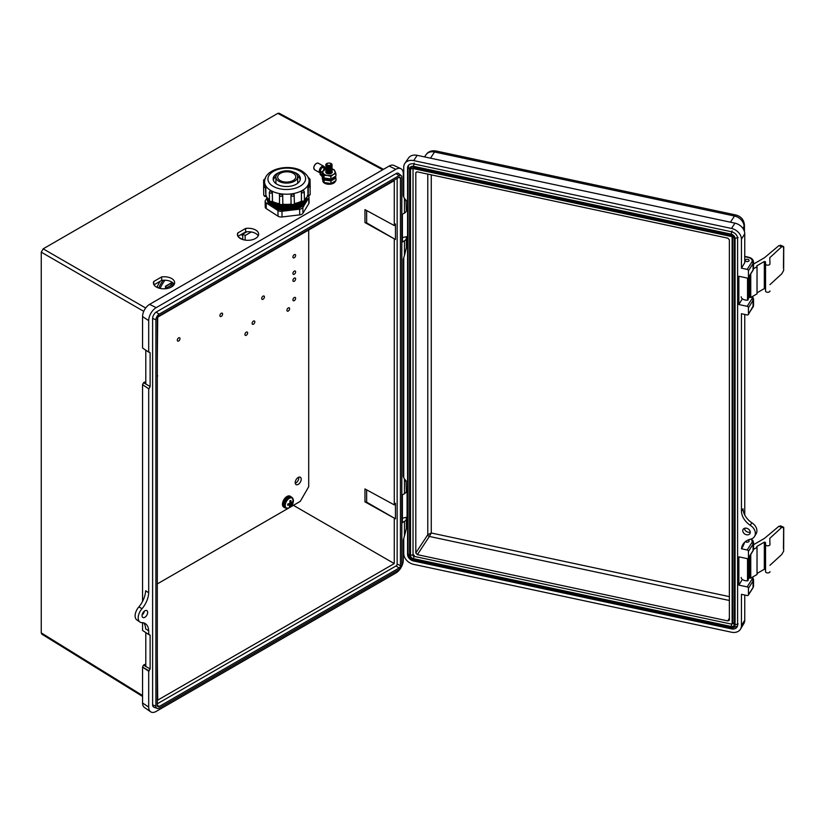 <?xml version="1.0" encoding="UTF-8"?>
<svg xmlns="http://www.w3.org/2000/svg" width="825" height="825" viewBox="0 0 825 825"><rect width="100%" height="100%" fill="white"/><g stroke="black" fill="none" stroke-linecap="round" stroke-linejoin="round"><path stroke-width="1.24" d="M174.219 284.357A10.612 6.012 -0.9 0 0 161.669 280.397L153.997 284.831M258.215 235.857A10.612 6.012 -0.9 0 0 245.664 231.907L237.992 236.332M366.651 210.53L366.651 222.874L395.453 239.498L395.453 223.977L394.278 225.565L394.267 180.603L158.008 316.996M157.297 703.797L396.124 565.919A1.464 0.846 120 0 0 397.155 564.125L397.155 178.375M157.297 362.082L157.699 317.563M395.453 239.498L364.97 222.554L364.97 209.622L394.278 225.565M395.453 518.812L364.97 501.858L366.651 502.177L395.453 518.812L395.453 503.291L394.278 504.879L394.278 239.271M157.297 655.71L157.699 700.147L394.257 563.578L394.278 518.585M157.297 641.386L157.297 375.623M157.297 376.406L157.699 375.86M394.257 563.578L293.411 505.333M364.97 501.858L364.97 488.926L394.278 504.879M153.708 281.521A10.612 6.012 -0.9 0 0 153.429 282.944A10.612 6.012 -0.9 0 0 164.123 288.802A10.612 6.012 -0.9 0 0 174.642 282.624A10.612 6.012 -0.9 0 0 161.618 276.952L153.708 281.521L153.749 284.357M237.703 233.021A10.612 6.012 -0.9 0 0 237.425 234.444A10.612 6.012 -0.9 0 0 248.119 240.302A10.612 6.012 -0.9 0 0 258.637 234.125A10.612 6.012 -0.9 0 0 245.613 228.453L237.703 233.021L237.744 235.868M382.707 169.785L277.808 113.376L43.168 248.841L145.674 308.014M142.56 696.434L41.786 634.126L41.25 632.888L142.56 695.537M143.756 311.345L41.25 252.161L41.25 632.888M41.25 252.161L43.168 248.841M277.808 113.376L279.139 113.221L383.491 169.342M145.798 382.635L144.715 382.016L143.519 382.707L142.56 384.687L142.56 601.415M142.56 622.669L142.56 630.444L146.242 632.888M142.56 613.522L142.56 614.584M145.798 665.063L144.715 664.434L143.519 665.125L142.56 667.116L142.56 703.003A9.952 5.744 120 0 0 144.375 707.407L150.635 711.779A10.612 6.126 120 0 0 156.193 711.408L395.773 573.086A10.612 6.126 120 0 0 403.281 560.103L403.281 540.117A23.894 13.798 -60 0 1 404.477 536.023L406.364 528.413L406.364 518.75A6.445 3.723 180 0 1 404.477 521.39L401.837 522.906M143.767 622.906A17.933 10.354 120 0 1 145.623 628.825L148.696 630.867L148.696 634.518L142.56 630.444M139.92 622.06L136.795 619.874A9.106 5.259 -60 0 1 138.858 606.932A17.933 10.354 120 0 0 145.623 590.731L148.696 592.762A17.614 10.168 -60 0 1 142.055 608.664A9.436 5.445 120 0 0 139.92 622.06A9.436 5.445 120 0 0 142.055 622.638A17.614 10.168 -60 0 1 145.489 623.731A17.614 10.168 -60 0 1 148.696 630.867M148.696 388.761L142.56 384.687L148.696 388.761L148.696 592.762M149.16 670.921L142.56 667.116L148.696 671.189L150.119 668.941L150.119 635.126L148.696 634.518M148.696 671.189L148.696 707.077A10.612 6.126 120 0 0 150.635 711.779M401.198 175.622L398.63 173.487A4.579 2.65 120 0 0 396.124 173.559L156.193 312.077A5.455 3.145 120 0 0 152.615 318.378L152.615 704.818A5.455 3.145 120 0 0 154.017 707.242L157.162 708.397A4.878 2.815 120 0 0 159.091 708.17L399.001 569.663A4.012 2.31 120 0 0 401.837 564.743L401.837 177.323A4.012 2.31 120 0 0 401.198 175.622A4.012 2.31 120 0 0 399.001 175.694L159.091 314.201A4.878 2.815 120 0 0 155.894 319.822L155.894 706.241A4.878 2.815 120 0 0 157.162 708.397M401.837 214.603L404.477 213.077A6.445 3.723 0 0 0 406.364 210.447L406.055 200.527M404.477 199.506C406.88 201.465 406.88 201.104 404.477 198.443A23.894 13.798 -60 0 1 403.281 195.731L403.281 173.662A10.612 6.126 120 0 0 400.816 168.661A10.612 6.126 120 0 0 395.773 169.331L156.193 307.653A10.612 6.126 120 0 0 148.696 320.636L148.696 352.1L142.56 348.026L146.242 350.47M149.16 388.503L150.119 386.512L150.119 352.708L148.696 352.1M144.87 610.789A3.97 2.289 120 0 0 142.271 614.285A3.97 2.289 120 0 0 142.88 617.471A3.97 2.289 120 0 0 144.87 617.275A3.97 2.289 120 0 0 147.458 613.769A3.97 2.289 120 0 0 146.85 610.593A3.97 2.289 120 0 0 144.87 610.789M144.323 611.16A3.97 2.289 -60 0 1 142.117 614.986M400.816 168.661L393.907 165.423A9.952 5.744 120 0 0 389.173 166.052L149.593 304.373A9.952 5.744 120 0 0 142.56 316.563L142.56 348.026M405.931 517.409A6.445 3.723 180 0 1 406.364 518.75M401.837 495.196L404.477 493.67A6.445 3.723 -0 0 0 406.364 491.04L406.055 481.109M405.931 236.816A6.445 3.723 180 0 1 406.364 238.157A6.445 3.723 180 0 1 404.477 240.797L401.837 242.323M404.477 480.088C406.88 482.048 406.88 481.697 404.477 479.026A23.894 13.798 -60 0 1 403.281 476.324L403.281 259.524A23.894 13.798 -60 0 1 404.477 255.441L406.364 247.82L406.364 238.157M138.858 606.932L142.055 608.664M157.297 705.385A2.908 1.681 120 0 0 157.75 706.468A2.908 1.681 120 0 0 159.142 706.52L399.001 568.043A2.032 1.176 120 0 0 400.434 565.558L400.434 178.138A2.032 1.176 120 0 0 399.908 177.158A2.032 1.176 120 0 0 399.001 177.303L159.142 315.779A2.908 1.681 120 0 0 157.297 319.058L157.297 705.385M159.091 314.201L156.193 312.077M155.894 319.822L152.615 318.378M155.894 706.241L152.615 704.818M159.142 706.52L157.297 705.138M150.119 668.941L143.519 665.125M150.119 635.126L148.882 634.415M145.798 666.445L145.798 632.631M150.119 386.512L143.519 382.707M150.119 352.708L148.882 351.997M145.798 384.027L145.798 350.213M366.651 502.177L366.651 489.844M366.651 222.874L364.97 222.554M245.664 231.907L245.613 228.453M161.669 280.397L161.618 276.952M413.562 168.238L410.51 169.073A3.083 2.362 32.6 0 1 413.407 167.124A3.083 2.362 32.6 0 1 413.469 167.135L732.053 235.62M413.634 167.97L731.6 236.012L732.6 236.785L732.683 623.092M738.138 623.958L735.085 624.752L735.085 238.394L738.138 237.517M735.085 238.394A4.538 3.475 -147.4 0 0 731.156 234.135L413.5 166.32A4.465 3.424 -147.4 0 0 409.571 168.898L409.571 555.215L408.024 554.049C408.519 557.277 410.438 559.433 413.768 560.515L731.548 628.351L737.509 626.113M732.053 627.959L731.208 627.309A4.218 3.228 -147.4 0 0 735.085 624.752M731.156 234.135L732.053 230.917M414.253 560.123L731.208 627.309M413.5 166.32L414.253 163.082M409.571 168.898L408.169 167.083A6.847 5.239 32.6 0 1 408.818 165.041A6.847 5.239 32.6 0 1 408.891 164.928L408.024 167.516L408.024 553.998M413.469 167.135L414.253 167.784M413.562 554.678L410.51 555.431L410.51 169.073M731.177 234.96A3.063 2.351 32.6 0 1 731.27 234.97A3.063 2.351 32.6 0 1 734.147 238.178L732.744 236.373M414.253 555.421L413.5 558.669A3.052 2.341 32.6 0 1 410.51 555.431M734.147 238.178L734.147 624.504L732.744 622.813M732.053 623.267L731.146 626.474L413.5 558.669M748.172 298.341A2.001 1.155 0 0 0 748.987 297.753A2.001 1.155 0 0 0 749.11 297.351A2.001 1.155 0 0 0 749.079 297.144M748.987 260.844A2.001 1.155 180 0 1 746.759 261.577A2.001 1.155 180 0 1 745.109 260.442A2.001 1.155 180 0 1 745.233 260.04A2.001 1.155 180 0 1 747.46 259.308A2.001 1.155 180 0 1 749.11 260.442A2.001 1.155 180 0 1 748.987 260.844M748.987 541.427A2.001 1.155 180 0 1 747.285 542.18A2.001 1.155 180 0 1 745.377 541.613A1.97 1.134 0 0 0 747.275 542.159A1.97 1.134 0 0 0 748.956 541.427A1.97 1.134 0 0 0 749.079 541.035A2.001 1.155 180 0 1 748.987 541.427M748.172 578.923A2.001 1.155 0 0 0 748.987 578.346A2.001 1.155 0 0 0 749.11 577.943A2.001 1.155 0 0 0 749.079 577.737M746.512 528.217A4.001 3.063 -147.4 0 0 743.139 529.33A4.001 3.063 -147.4 0 0 746.512 534.755A4.001 3.063 -147.4 0 0 749.884 533.651A4.001 3.063 -147.4 0 0 746.512 528.217M750.265 532.084A4.001 3.063 32.6 0 1 748.151 532.208A4.001 3.063 32.6 0 1 744.398 528.33M744.748 314.438L744.748 514.986M744.748 528.227L744.748 529.588M744.748 542.169L743.067 546.078M748.306 314.583A1.361 1.042 -147.4 0 0 748.44 314.119L753.06 306.9A7.807 4.507 0 0 0 753.545 305.343L748.306 314.583A1.361 1.042 -147.4 0 1 747.172 314.954L741.438 313.727L741.438 511.356A17.614 13.489 -147.4 0 0 750.234 525.298A9.436 7.229 32.6 0 1 754.535 536.446A9.436 7.229 32.6 0 1 750.234 539.272A17.614 13.489 -147.4 0 0 742.954 544.376A17.614 13.489 -147.4 0 0 741.489 548.769L743.047 546.202A17.696 13.551 32.6 0 1 743.841 543.139M754.535 536.446L756.102 533.847A9.353 7.167 -147.4 0 0 751.843 522.792A17.696 13.551 32.6 0 1 742.995 508.778L741.438 511.356M748.44 314.119L748.44 307.684A1.361 1.042 -147.4 0 0 747.172 306.312L738.86 304.538L742.335 298.784M744.748 595.031L744.748 620.214L741.438 625.67L741.438 594.32L747.172 595.547A1.361 1.042 -147.4 0 0 748.44 594.712L748.44 588.277A1.361 1.042 -147.4 0 0 747.172 586.895L738.86 585.121L742.335 579.428M744.748 620.214A10.436 7.992 32.6 0 1 743.83 623.607L740.51 629.124A10.612 8.126 32.6 0 1 731.486 632.208L413.696 564.362A10.612 8.126 32.6 0 1 403.745 553.585L403.745 538.292M404.858 163.402L408.468 158.08A10.436 7.992 32.6 0 1 417.161 155.327L734.962 223.162A10.436 7.992 32.6 0 1 744.748 233.764L744.748 262.711L741.438 268.166L741.438 239.229A10.612 8.126 32.6 0 0 731.486 228.443L413.696 160.607A10.612 8.126 32.6 0 0 404.858 163.402A10.612 8.126 32.6 0 0 403.745 167.145L403.745 197.02M403.745 477.603L403.745 257.709M406.364 489.906L407.56 488.978L407.56 554.4A6.538 5.002 -147.4 0 0 413.696 561.041L731.486 628.877A6.538 5.002 -147.4 0 0 737.045 626.979A6.538 5.002 -147.4 0 0 737.612 624.855L737.612 238.415A6.538 5.002 -147.4 0 0 731.486 231.763L413.696 163.928A6.538 5.002 -147.4 0 0 408.251 165.65A6.538 5.002 -147.4 0 0 407.56 167.96L407.56 488.978L406.364 488.72M738.86 585.121L738.86 556.854L747.172 558.628A1.361 1.042 -147.4 0 0 748.44 557.793L753.06 550.584A7.807 4.507 0 0 0 753.545 549.017L752.926 551.038A1.361 1.042 -147.4 0 0 753.06 550.584L753.06 544.149L748.44 551.368L748.44 557.793M748.44 551.368A1.361 1.042 -147.4 0 0 747.172 549.986L741.489 548.769M738.86 304.538L738.86 276.272L747.172 278.046A1.361 1.042 -147.4 0 0 748.44 277.2L753.06 269.992A7.807 4.507 0 0 0 753.545 268.424L752.926 270.456A1.361 1.042 -147.4 0 0 753.06 269.992L753.06 263.557L748.44 270.775L748.44 277.2M748.44 270.775A1.361 1.042 -147.4 0 0 747.172 269.393L741.438 268.166M407.56 235.795L407.56 208.385L406.364 208.137M741.438 625.67A10.612 8.126 32.6 0 1 740.51 629.124M751.843 522.792L750.234 525.298M413.036 555.565A0.691 0.536 -147.4 0 0 413.696 556.277L731.486 624.113A0.691 0.536 -147.4 0 0 732.136 623.679L732.136 237.239A0.691 0.536 -147.4 0 0 731.486 236.538L413.696 168.692A0.691 0.536 -147.4 0 0 413.036 169.125L413.036 555.565M416.501 171.951L415.81 172.941L415.81 552.925L427.783 534.724L431.258 532.991L429.371 536.446A1.702 1.279 33.3 0 1 427.783 534.724L427.783 174.116M729.372 600.487L429.371 536.446L417.398 554.658L727.784 620.905L729.228 620.41M729.372 619.864L729.372 239.879L727.784 238.157L417.398 171.899L415.996 172.343M417.398 554.658L415.81 552.925M402.404 518.183L407.076 517.162L407.56 516.388M401.837 521.967A5.94 3.434 0 0 0 402.404 521.843L402.404 494.876M407.076 236.569L402.404 237.59M402.404 214.283L402.404 241.251A5.94 3.434 180 0 1 401.837 241.385M407.076 209.158L406.364 209.313M407.076 517.162L407.076 489.751M748.048 540.014A2.001 1.155 180 0 1 749.11 541.035A1.97 1.134 0 0 0 748.017 540.024M748.956 260.834A1.97 1.134 0 0 0 749.079 260.442A1.97 1.134 0 0 0 747.46 259.318A1.97 1.134 0 0 0 745.264 260.05A1.97 1.134 0 0 0 745.14 260.442A1.97 1.134 0 0 0 746.759 261.556A1.97 1.134 0 0 0 748.956 260.834M753.524 268.785L757.03 266.743L756.783 265.867L764.332 261.484L765.487 261.752L765.548 263.917A2.207 1.279 0 0 0 766.941 265.083A2.207 1.279 0 0 0 769.323 264.794A2.207 1.279 0 0 0 769.962 263.897A2.207 1.279 0 0 0 769.962 263.876L769.777 257.709L781.739 246.747L778.872 245.654L764.435 257.761L753.545 264.072M757.03 292.823L764.332 288.585L765.487 288.853L765.548 291.019A2.207 1.279 0 0 0 766.941 292.184A2.207 1.279 0 0 0 769.323 291.895A2.207 1.279 0 0 0 769.962 290.998A2.207 1.279 0 0 0 769.962 290.978L769.962 290.998M741.17 296.742A5.94 3.434 0 0 0 747.533 300.166L748.172 299.774L748.12 277.87M769.962 284.635L781.739 273.848L783.647 270.507L783.75 246.964M749.079 295.897A2.465 1.423 180 0 1 749.389 296.216L750.75 297.495L757.03 293.844L757.03 266.743M781.739 246.747L783.647 246.603L783.441 247.933L783.647 246.603L780.429 245.18M783.647 246.603L783.441 268.104M778.872 245.654L780.904 245.561M753.524 549.429L757.03 547.387L756.783 546.511L764.332 542.128L765.487 542.396L765.548 544.562A2.207 1.279 0 0 0 766.941 545.727A2.207 1.279 0 0 0 769.323 545.438A2.207 1.279 0 0 0 769.962 544.541A2.207 1.279 0 0 0 769.962 544.521L769.777 538.354L781.739 527.392L778.872 526.309L764.435 538.405L753.545 544.717M757.03 573.468L764.332 569.229L765.487 569.498L765.548 571.673A2.207 1.279 0 0 0 766.941 572.828A2.207 1.279 0 0 0 769.323 572.55A2.207 1.279 0 0 0 769.962 571.643A2.207 1.279 0 0 0 769.962 571.622L769.962 571.643M741.17 577.387A5.94 3.434 0 0 0 747.533 580.81L748.172 580.418L748.12 558.463M769.962 565.28L781.739 554.493L783.647 551.152L783.75 527.608M749.079 576.541A2.465 1.423 180 0 1 749.389 576.861L750.75 578.139L757.03 574.499L757.03 547.387M781.739 527.392L783.647 527.247L783.441 528.577L783.647 527.247L780.429 525.824M783.647 527.247L783.441 548.749M778.872 526.309L780.904 526.206M221.255 316.387A1.898 1.093 120 0 0 222.502 314.707A1.898 1.093 120 0 0 222.214 313.18A1.898 1.093 120 0 0 221.255 313.283A1.898 1.093 120 0 0 220.017 314.954A1.898 1.093 120 0 0 220.306 316.48A1.898 1.093 120 0 0 221.255 316.387M178.643 340.983A1.898 1.093 120 0 0 179.891 339.312A1.898 1.093 120 0 0 179.592 337.786A1.898 1.093 120 0 0 178.643 337.879A1.898 1.093 120 0 0 177.406 339.56A1.898 1.093 120 0 0 177.695 341.076A1.898 1.093 120 0 0 178.643 340.983M294.278 274.23A1.898 1.093 120 0 0 295.515 272.549A1.898 1.093 120 0 0 295.226 271.033A1.898 1.093 120 0 0 294.278 271.126A1.898 1.093 120 0 0 293.03 272.797A1.898 1.093 120 0 0 293.318 274.323A1.898 1.093 120 0 0 294.278 274.23M294.278 257.771A1.898 1.093 120 0 0 295.515 256.09A1.898 1.093 120 0 0 295.226 254.574A1.898 1.093 120 0 0 294.278 254.667A1.898 1.093 120 0 0 293.03 256.338A1.898 1.093 120 0 0 293.318 257.864A1.898 1.093 120 0 0 294.278 257.771M288.276 311.035A1.898 1.093 120 0 0 289.513 309.354A1.898 1.093 120 0 0 289.224 307.828A1.898 1.093 120 0 0 288.276 307.931A1.898 1.093 120 0 0 287.028 309.602A1.898 1.093 120 0 0 287.327 311.128A1.898 1.093 120 0 0 288.276 311.035M246.273 335.28A1.898 1.093 120 0 0 247.521 333.609A1.898 1.093 120 0 0 247.222 332.083A1.898 1.093 120 0 0 246.273 332.176A1.898 1.093 120 0 0 245.035 333.847A1.898 1.093 120 0 0 245.324 335.373A1.898 1.093 120 0 0 246.273 335.28M253.471 324.194A1.898 1.093 120 0 0 254.719 322.523A1.898 1.093 120 0 0 254.42 320.997A1.898 1.093 120 0 0 253.471 321.09A1.898 1.093 120 0 0 252.233 322.761A1.898 1.093 120 0 0 252.522 324.287A1.898 1.093 120 0 0 253.471 324.194M294.278 300.64A1.898 1.093 120 0 0 295.515 298.959A1.898 1.093 120 0 0 295.226 297.443A1.898 1.093 120 0 0 294.278 297.536A1.898 1.093 120 0 0 293.03 299.207A1.898 1.093 120 0 0 293.318 300.733A1.898 1.093 120 0 0 294.278 300.64M294.278 281.243A1.898 1.093 120 0 0 295.515 279.562A1.898 1.093 120 0 0 295.226 278.046A1.898 1.093 120 0 0 294.278 278.138A1.898 1.093 120 0 0 293.03 279.809A1.898 1.093 120 0 0 293.318 281.335A1.898 1.093 120 0 0 294.278 281.243M263.072 299.248A1.898 1.093 120 0 0 264.32 297.577A1.898 1.093 120 0 0 264.021 296.051A1.898 1.093 120 0 0 263.072 296.144A1.898 1.093 120 0 0 261.834 297.825A1.898 1.093 120 0 0 262.123 299.351A1.898 1.093 120 0 0 263.072 299.248M160.194 281.253A22.822 13.179 120 0 0 157.059 287.079L157.059 287.389M298.207 484.378A4.238 2.454 120 0 0 300.981 480.635A4.238 2.454 120 0 0 300.331 477.242A4.238 2.454 120 0 0 298.207 477.448A4.238 2.454 120 0 0 295.433 481.192A4.238 2.454 120 0 0 296.082 484.584A4.238 2.454 120 0 0 298.207 484.378M295.257 483.254A4.238 2.454 120 0 0 295.804 482.996A4.238 2.454 120 0 0 298.753 477.19M290.091 507.251L300.248 501.383L308.705 486.74L308.705 229.989M157.699 583.688L288.338 508.262M279.046 181.387A10.88 6.167 -0.9 0 0 290.936 182.593A10.88 6.167 -0.9 0 0 297.608 176.787A10.88 6.167 -0.9 0 0 294.422 172.507A10.88 6.167 -0.9 0 0 282.532 171.301A10.88 6.167 -0.9 0 0 275.859 177.107A10.88 6.167 -0.9 0 0 279.046 181.387M275.89 176.55A13.592 7.714 -0.9 0 0 273.333 180.128M279.871 172.229A13.592 7.714 -0.9 0 0 273.168 179.004A13.592 7.714 -0.9 0 0 277.148 184.357A13.592 7.714 -0.9 0 0 292.019 185.862A13.592 7.714 -0.9 0 0 300.352 178.602A13.592 7.714 -0.9 0 0 296.371 173.25A13.592 7.714 -0.9 0 0 293.452 172.023M275.921 176.406A13.592 7.714 -0.9 0 0 273.312 180.067M269.95 191.452L271.033 190.771A22.234 12.612 -0.9 0 0 271.085 190.802A22.234 12.612 -0.9 0 0 271.136 190.833L272.26 192.833A1.702 0.959 179.1 0 1 269.868 192.864A1.702 0.959 179.1 0 1 269.363 192.194L269.497 200.547A1.702 0.959 -0.9 0 0 269.992 201.218A1.702 0.959 -0.9 0 0 272.384 201.197A1.629 0.938 60 0 1 272.054 201.96L270.353 201.97L269.497 200.547M270.27 190.688L270.198 190.73A1.629 0.938 -120 0 1 270.992 190.802L271.095 190.853A1.629 0.938 60 0 1 272.26 192.833L272.477 201.145L272.353 192.782M272.477 201.145L272.436 201.486A22.234 12.612 -0.9 0 0 279.479 203.744A1.702 0.959 -0.9 0 0 279.984 204.383A1.702 0.959 -0.9 0 0 282.82 203.93A1.629 1.289 25.2 0 1 282.717 204.394L280.335 205.147L279.479 203.723A1.702 0.959 -0.9 0 1 279.541 203.466M279.448 195.04L280.985 193.958A22.234 12.612 -0.9 0 0 281.119 193.978L282.697 195.566A1.702 0.959 179.1 0 1 279.85 196.03A1.702 0.959 179.1 0 1 279.355 195.36A1.702 0.959 179.1 0 1 279.417 195.102A1.629 1.289 -154.8 0 1 279.51 194.638L279.479 203.723M279.541 194.576L279.51 194.638A1.629 1.289 -154.8 0 1 280.964 193.988L281.098 194.009A1.629 1.289 25.2 0 1 282.697 195.566L282.82 203.93L282.728 195.504M282.851 203.858L282.8 204.218A22.234 12.612 -0.9 0 0 291.112 204.136L291.081 203.847A1.702 0.959 -0.9 0 0 291.514 204.27A1.702 0.959 -0.9 0 0 293.37 204.456A1.702 0.959 -0.9 0 0 294.412 203.548A1.702 0.959 -0.9 0 0 294.36 203.311M290.916 195.422L292.638 193.865A1.629 1.299 -25.4 0 1 294.226 194.958A1.702 0.959 179.1 0 1 294.288 195.195A1.702 0.959 179.1 0 1 293.246 196.102A1.702 0.959 179.1 0 1 291.39 195.917A1.702 0.959 179.1 0 1 290.957 195.484L291.05 203.775M294.102 194.453L294.412 203.548C293.71 205.25 292.865 205.745 291.875 205.033L291.184 204.291A1.629 1.299 154.6 0 1 291.081 203.847L290.957 195.484A1.629 1.299 154.6 0 1 292.504 193.885L292.504 193.885A22.234 12.612 -0.9 0 0 292.617 193.834L294.195 194.886M294.412 203.589A22.234 12.612 -0.9 0 0 301.476 201.187L301.507 200.898A1.702 0.959 -0.9 0 0 303.363 201.083A1.702 0.959 -0.9 0 0 304.404 200.176L304.281 191.823A1.702 0.959 179.1 0 1 303.239 192.73A1.702 0.959 179.1 0 1 301.383 192.545L301.507 200.898A1.629 0.959 119.1 0 0 301.868 201.651L301.63 201.527M301.3 192.493L302.517 190.534A1.629 0.959 119.1 0 0 301.383 192.545L301.424 200.846M302.476 190.513A22.234 12.612 -0.9 0 0 302.569 190.451L303.693 191.111M304.394 199.433A22.234 12.612 -0.9 0 0 307.942 195.731L308.034 195.412A1.702 0.959 -0.9 0 0 310.179 194.453L307.869 196.082M309.55 185.429A1.702 0.959 179.1 0 1 310.045 186.099A1.702 0.959 179.1 0 1 307.911 187.058L307.921 195.391M307.797 187.038L308.261 184.81A22.234 12.612 -0.9 0 0 308.292 184.738L308.674 185.171M271.889 202.042A19.841 11.251 -0.9 0 0 272.972 202.692A19.841 11.251 -0.9 0 0 302.074 201.754M307.921 195.999L304.404 199.805A19.841 11.251 -0.9 0 0 304.446 199.763M270.177 201.867A19.841 11.251 -0.9 0 0 272.982 203.847A19.841 11.251 -0.9 0 0 292.483 206.508A19.841 11.251 -0.9 0 0 306.343 198.072M267.279 198.144A19.841 11.251 -0.9 0 0 273.003 204.992A19.841 11.251 -0.9 0 0 293.917 207.374A19.841 11.251 -0.9 0 0 306.807 197.557M267.218 198.072A19.841 11.251 -0.9 0 0 273.023 206.147A19.841 11.251 -0.9 0 0 294.938 208.292A19.841 11.251 -0.9 0 0 306.879 197.474M267.248 198.918A19.841 11.251 -0.9 0 0 273.034 207.292A19.841 11.251 -0.9 0 0 295.195 209.375A19.841 11.251 -0.9 0 0 306.869 198.32M293.133 173.25A9.044 5.125 -0.9 0 0 283.233 172.25A9.044 5.125 -0.9 0 0 277.685 177.086A9.044 5.125 -0.9 0 0 280.335 180.634A9.044 5.125 -0.9 0 0 290.225 181.644A9.044 5.125 -0.9 0 0 295.773 176.808A9.044 5.125 -0.9 0 0 293.133 173.25M308.849 203.538L308.756 197.835A4.238 2.403 -0.9 0 0 308.993 197.02L309.076 202.723A4.238 2.403 179.1 0 1 308.849 203.538L302.94 213.252A4.238 2.403 179.1 0 1 299.733 214.861L282.047 216.965A4.238 2.403 179.1 0 1 278.046 216.212L266.258 208.612A4.238 2.403 179.1 0 1 265.227 207.065L265.134 201.362A4.238 2.403 -0.9 0 0 266.176 202.909L266.258 208.612M265.134 201.362A4.238 2.403 -0.9 0 1 265.372 200.547L267.022 197.845M278.046 216.212L277.953 210.509L266.176 202.909M277.953 210.509A4.238 2.403 -0.9 0 0 281.964 211.262L282.047 216.965M299.733 214.861L299.65 209.158L281.964 211.262M299.65 209.158A4.238 2.403 -0.9 0 0 302.858 207.549L302.94 213.252M308.756 197.835L302.858 207.549M308.993 197.02A4.238 2.403 -0.9 0 0 308.674 196.133M267.764 198.65A19.841 11.251 -0.9 0 0 269.878 201.589M265.856 187.461L265.856 195.845L265.31 185.171A22.234 12.612 -0.9 0 0 265.351 185.243L265.733 187.481A1.702 0.959 179.1 0 1 264.093 187.254A1.702 0.959 179.1 0 1 263.598 186.584L263.722 194.937A1.702 0.959 -0.9 0 0 264.217 195.608A1.702 0.959 -0.9 0 0 265.856 195.845L265.702 196.556L264.577 196.36L263.722 194.937M265.98 195.824L265.959 196.154A22.234 12.612 -0.9 0 0 269.476 199.763M300.238 179.654A13.592 7.714 -0.9 0 0 297.526 176.076M300.228 179.726A13.592 7.714 -0.9 0 0 297.557 176.23M266.661 196.102L265.959 196.154L266.661 196.102M307.942 195.731L307.282 195.69M291.112 204.136L291.184 204.291A1.629 1.299 154.6 0 0 291.627 204.765M326.05 171.28A3.135 1.774 -0.9 0 0 326.803 173.095A3.135 1.774 -0.9 0 0 330.691 173.302A3.135 1.774 -0.9 0 0 331.97 171.198M326.04 170.115A3.135 1.774 -0.9 0 0 326.782 171.94A3.135 1.774 -0.9 0 0 330.67 172.147A3.135 1.774 -0.9 0 0 331.949 170.032M326.019 168.96A3.135 1.774 -0.9 0 0 326.772 170.775A3.135 1.774 -0.9 0 0 330.66 170.981A3.135 1.774 -0.9 0 0 331.928 168.867M325.999 167.795A3.135 1.774 -0.9 0 0 326.752 169.61A3.135 1.774 -0.9 0 0 330.639 169.816A3.135 1.774 -0.9 0 0 331.918 167.702M325.978 166.629A3.135 1.774 -0.9 0 0 326.731 168.444A3.135 1.774 -0.9 0 0 330.619 168.651A3.135 1.774 -0.9 0 0 331.897 166.537M325.968 165.464A3.135 1.774 -0.9 0 0 326.721 167.279A3.135 1.774 -0.9 0 0 330.608 167.485A3.135 1.774 -0.9 0 0 331.877 165.371M326.7 166.114A3.135 1.774 -0.9 0 0 331.124 166.072A3.135 1.774 -0.9 0 0 331.124 163.556A3.135 1.774 -0.9 0 0 326.7 163.597A3.135 1.774 -0.9 0 0 326.7 166.114M327.453 165.093A2.052 1.165 -0.9 0 0 330.361 165.062A2.052 1.165 -0.9 0 0 330.361 163.412A2.052 1.165 -0.9 0 0 327.453 163.443A2.052 1.165 -0.9 0 0 327.453 165.093M324.864 182.81A6.363 3.609 -0.9 0 0 334.96 181.49M322.802 180.458A6.363 3.609 -0.9 0 0 322.792 180.747A6.363 3.609 -0.9 0 0 324.648 183.243A6.363 3.609 -0.9 0 0 331.176 184.047A6.363 3.609 -0.9 0 0 335.455 181.088M322.781 180.046A6.363 3.609 -0.9 0 0 322.781 180.18A6.363 3.609 -0.9 0 0 323.802 182.098M325.978 169.022L324.679 169.651A6.146 3.486 -0.9 0 0 323.091 173.033A6.146 3.486 -0.9 0 0 324.679 174.57A6.146 3.486 -0.9 0 0 327.432 175.447L330.866 176.385L330.907 178.953L324.05 177.973L322.214 174.106L322.183 171.548L324.008 175.416L327.432 175.447A6.146 3.486 -0.9 0 0 333.362 174.487L335.878 173.487L334.043 169.62L331.99 168.96A6.146 3.486 -0.9 0 1 334.96 171.105A6.146 3.486 -0.9 0 1 333.362 174.487L330.866 176.385M325.916 171.6A3.228 1.825 -0.9 0 0 326.741 173.384A3.228 1.825 -0.9 0 0 327.257 173.621A3.228 1.825 -0.9 0 0 330.825 173.559A3.228 1.825 -0.9 0 0 332.114 171.507M335.878 173.487L335.919 176.055L330.907 178.953M325.957 169.084A6.146 3.486 -0.9 0 0 324.679 169.651L322.183 171.548M324.008 175.416L324.05 177.973M323.153 177.581L324.081 179.974L330.928 180.943L330.969 183.501L324.122 182.531L322.286 178.664L322.255 176.478M330.928 180.943L335.95 178.045L335.497 176.777M335.95 178.045L335.992 180.613L330.969 183.501M324.081 179.974L324.122 182.531M324.369 169.837A3.424 2.011 119.1 0 0 324.637 168.321A3.424 2.011 119.1 0 0 322.173 166.898A3.424 2.011 119.1 0 0 319.791 171.115A3.424 2.011 119.1 0 0 320.543 172.714L319.976 172.765L320.347 173.467A14.798 8.394 179.1 0 1 323.018 176.241M335.404 176.509A6.466 3.671 179.1 0 1 330.907 179.314A6.466 3.671 179.1 0 1 324.503 178.447A6.466 3.671 179.1 0 1 322.833 176.828L323.163 176.498M320.038 173.838L320.09 173.869A14.458 8.198 -0.9 0 1 322.833 176.828L322.843 177.365A6.466 3.671 -0.9 0 0 324.514 178.984A6.466 3.671 -0.9 0 0 331.475 179.726A6.466 3.671 -0.9 0 0 335.548 176.385M320.543 172.714L322.183 171.765A2.413 1.413 -60.9 0 1 321.049 171.827A2.413 1.413 -60.9 0 1 320.512 170.703A2.413 1.413 -60.9 0 1 321.533 168.269A2.413 1.413 -60.9 0 1 323.39 167.609A2.413 1.413 -60.9 0 1 323.926 168.733A2.413 1.413 -60.9 0 1 323.39 170.517M289.998 503.322L289.812 500.899L290.864 500.414L291.163 502.776L292.524 501.775L292.432 503.044L289.358 506.632L289.884 504.735L287.698 505.261L287.791 503.993L289.998 503.322M289.967 502.425L291.163 502.776M291.576 502.528L292.432 503.044M289.771 503.415L291.06 504.188M289.678 505.694L290.41 506.137M288.822 503.714L289.884 504.735M284.027 507.334A6.363 3.671 -60 0 1 283.779 507.21A6.363 3.671 -60 0 1 282.459 504.292A6.363 3.671 -60 0 1 285.233 497.887A6.363 3.671 -60 0 1 290.142 496.186A6.363 3.671 -60 0 1 290.369 496.341M285.027 507.757A6.363 3.671 -60 0 1 284.254 507.488A6.363 3.671 -60 0 1 282.934 504.57A6.363 3.671 -60 0 1 285.718 498.166A6.363 3.671 -60 0 1 290.617 496.464A6.363 3.671 -60 0 1 291.235 497.001M158.153 287.853L157.059 287.224M170.249 283.831L173.302 285.594L169.135 288.007M171.868 282.552L165.784 286.409L165.784 288.698M165.485 288.729L165.485 286.234L172.26 282.325M244.963 232.31L244.313 232.691M245.035 232.805L245.159 232.196M242.643 239.528L238.714 237.249M242.746 235.589L241.024 234.589M251.274 231.969L245.149 235.507L242.746 234.125L242.746 239.559M245.149 235.507L245.149 240.106M246.809 231.773L242.746 234.125M404.477 536.023L404.477 521.39M404.477 198.443L404.477 213.077M142.56 316.563L148.696 320.636M404.477 479.026L404.477 493.67M404.477 240.797L404.477 255.441M149.593 304.373L156.193 307.653M389.173 166.052L395.773 169.331M142.56 703.003L148.696 707.077M399.001 175.694L396.124 173.559M399.001 568.043L396.124 565.919M400.434 565.558L397.155 564.125M400.434 178.138L398.795 177.416M409.571 555.215A4.579 3.506 -147.4 0 0 413.511 559.494M734.147 624.504A3.042 2.331 32.6 0 1 731.146 626.474M744.047 230.464L744.047 226.37L742.861 228.339M744.748 233.764L741.438 239.229M417.161 155.327L413.696 160.607M734.962 223.162L731.486 228.443M744.428 231.557L744.428 225.081A6.786 3.919 0 0 1 744.047 226.37A10.178 7.796 -147.4 0 0 734.498 216.026L434.538 151.996L430.475 158.163M426.061 154.677C428.216 151.563 431.506 150.325 435.92 150.965A6.786 1.918 -78 0 0 434.538 151.996A10.178 7.796 -147.4 0 0 426.061 154.677L424.545 156.905M744.428 225.081C743.954 219.79 741.097 216.428 735.879 214.985A6.786 1.918 -78 0 0 734.498 216.026L730.434 222.193M408.024 553.719L407.56 554.4M408.045 167.248L407.56 167.96M732.528 236.662L732.136 237.239M732.6 623.009L732.136 623.679M431.258 174.859L431.258 532.991L729.372 596.63M727.784 620.905L729.372 618.214M747.172 586.895L751.781 579.686A6.445 3.723 0 0 0 751.967 577.438M747.172 306.312L751.781 299.093A6.445 3.723 0 0 0 751.946 296.804M748.44 594.712L753.06 587.493L753.06 581.068L748.44 588.277M753.545 585.936L752.926 587.957A1.361 1.042 -147.4 0 0 753.06 587.493A7.807 4.507 0 0 0 753.545 585.936L753.545 579.501A7.807 4.507 180 0 1 753.06 581.068A1.361 1.042 -147.4 0 0 751.781 579.686M747.172 549.986L751.781 542.768A6.445 3.723 0 0 0 750.771 539.148M751.307 538.983L752.926 540.561L753.545 542.592A7.807 4.507 180 0 1 753.06 544.149A1.361 1.042 -147.4 0 0 751.781 542.768M747.172 269.393L751.781 262.185A6.445 3.723 0 0 0 748.172 257.441L744.748 256.637M744.748 256.348L748.481 257.225C751.503 257.895 753.184 259.483 753.545 261.999A7.807 4.507 180 0 1 753.06 263.557A1.361 1.042 -147.4 0 0 751.781 262.185M752.926 307.364A1.361 1.042 -147.4 0 0 753.06 306.9L753.06 300.475L748.44 307.684M753.545 305.343L753.545 298.908A7.807 4.507 180 0 1 753.06 300.475A1.361 1.042 -147.4 0 0 751.781 299.093M747.533 278.077L747.533 300.166M749.389 275.973L749.389 296.216M750.245 274.642L750.245 297.433M750.75 273.848L750.75 297.495M764.332 261.484L764.332 288.585M765.487 261.752L765.487 288.853M765.548 263.917L765.548 291.019M747.533 558.659L747.533 580.81M749.389 556.566L749.389 576.861M750.245 555.235L750.245 578.077M750.75 554.441L750.75 578.139M764.332 542.128L764.332 569.229M765.487 542.396L765.487 569.498M765.548 544.562L765.548 571.673M264.619 180.902A1.702 0.959 179.1 0 1 264.093 180.706A1.702 0.959 179.1 0 1 263.598 180.036L263.691 186.017M271.085 190.678A22.234 12.612 -0.9 0 0 295.391 193.143A22.234 12.612 -0.9 0 0 309.035 181.263C309.334 177.787 306.91 174.343 301.775 170.94C289.132 163.577 264.433 168.537 264.577 181.933A22.234 12.612 -0.9 0 0 271.085 190.678M273.436 186.491A18.841 10.684 -0.9 0 0 300.083 186.223A18.841 10.684 -0.9 0 0 300.083 171.115A18.841 10.684 -0.9 0 0 273.446 171.383A18.841 10.684 -0.9 0 0 273.436 186.491M286.254 204.909A18.893 10.715 -0.9 0 0 288.049 204.889M273.58 203.022A18.893 10.715 -0.9 0 0 273.653 203.063A18.893 10.715 -0.9 0 0 300.661 202.61M273.601 204.167A18.893 10.715 -0.9 0 0 273.663 204.208A18.893 10.715 -0.9 0 0 300.682 203.765M273.611 205.322A18.893 10.715 -0.9 0 0 273.683 205.353A18.893 10.715 -0.9 0 0 300.692 204.909M273.632 206.467A18.893 10.715 -0.9 0 0 273.704 206.508A18.893 10.715 -0.9 0 0 300.713 206.064M303.786 191.153A1.702 0.959 179.1 0 1 304.281 191.823L303.363 190.358M308.313 184.821L308.23 196.133M309.55 178.881A1.702 0.959 179.1 0 1 310.056 179.551A1.702 0.959 179.1 0 1 308.983 180.469M310.087 188.234A1.702 0.959 -0.9 0 0 310.179 187.904L310.087 188.471M265.258 185.182L263.598 186.584M302.61 190.482A1.629 0.959 -60.9 0 1 303.425 190.4M319.976 172.765A3.764 2.217 -60.9 0 1 319.316 171.126A3.764 2.217 -60.9 0 1 320.904 167.32A3.764 2.217 -60.9 0 1 323.812 166.289A3.764 2.217 -60.9 0 1 324.637 168.042M314.676 169.826L313.748 167.939C314.377 164.495 315.913 162.938 318.337 163.247A3.764 2.217 119.1 0 0 315.428 164.268A3.764 2.217 119.1 0 0 313.84 168.073A3.764 2.217 119.1 0 0 314.676 169.826L320.378 173.075M313.84 167.805A3.424 2.011 -60.9 0 1 316.253 163.567M333.692 178.87A6.126 3.475 179.1 0 1 324.761 179.128M335.548 176.251C333.939 180.015 330.278 180.984 324.586 179.138L320.1 174.405A14.458 8.198 179.1 0 1 322.843 177.365M320.347 173.467L320.337 174.57M288.936 507.963A5.765 3.331 -60 0 1 285.264 504.962A5.765 3.331 -60 0 1 289.699 498.156A5.765 3.331 -60 0 1 293.38 501.157A5.765 3.331 -60 0 1 288.936 507.963M287.482 508.324A6.208 3.589 -60 0 1 285.646 508.107A6.208 3.589 -60 0 1 284.769 502.868A6.208 3.589 -60 0 1 289.162 497.444A6.208 3.589 -60 0 1 291.854 497.351A6.208 3.589 -60 0 1 292.957 498.836M285.337 507.901A6.208 3.589 -60 0 1 285.007 507.736A6.208 3.589 -60 0 1 284.13 502.497A6.208 3.589 -60 0 1 288.523 497.073A6.208 3.589 -60 0 1 291.215 496.98A6.208 3.589 -60 0 1 291.514 497.197M158.689 288.038A22.419 12.942 -60 0 1 163.226 280.242M173.302 283.171L173.302 285.594M165.041 280.232A21.398 12.354 120 0 0 160.081 288.389L160.081 288.41M165.784 288.276L171.868 284.769L171.868 282.892M244.87 232.898L244.334 233.207M435.92 150.965L735.879 214.985M413.098 168.898L413.562 168.135M732.064 623.927L732.6 623.153M753.545 542.592L753.545 549.017M753.545 261.999L753.545 268.424M752.926 587.957L748.306 595.165M752.617 577.057L753.545 579.501M748.306 558.257L752.926 551.038M752.586 296.423L753.545 298.908M748.306 277.664L752.926 270.456M749.079 578.16L749.079 557.05M749.079 297.567L749.079 276.468M748.172 277.829L748.172 299.774M748.172 558.422L748.172 580.418M310.179 194.453L310.045 186.099L308.519 184.46M310.179 187.904L310.056 179.551L309.2 178.128L308.076 177.932M297.712 183.263L297.608 176.787M309.086 184.614L309.035 181.263M264.619 185.027L264.577 181.933M275.952 183.593L275.859 177.107M270.198 190.73L269.363 192.194M265.547 178.365L263.598 180.036M301.868 201.651C302.785 202.414 303.631 201.919 304.404 200.176M293.452 204.28L301.672 201.527M266.001 196.412L269.486 200.124M272.26 201.826L280.479 204.414M282.202 204.662L291.73 204.559M322.781 180.18L322.792 180.747M324.101 170.61L324.741 168.176L323.812 166.289L318.337 163.247M285.646 508.107L288.802 508.066C293.246 505.601 294.267 502.033 291.854 497.351L288.049 497.021C285.233 499.001 281.005 503.384 285.007 507.736L285.646 508.107M169.651 310.272L175.065 307.147"/></g></svg>
